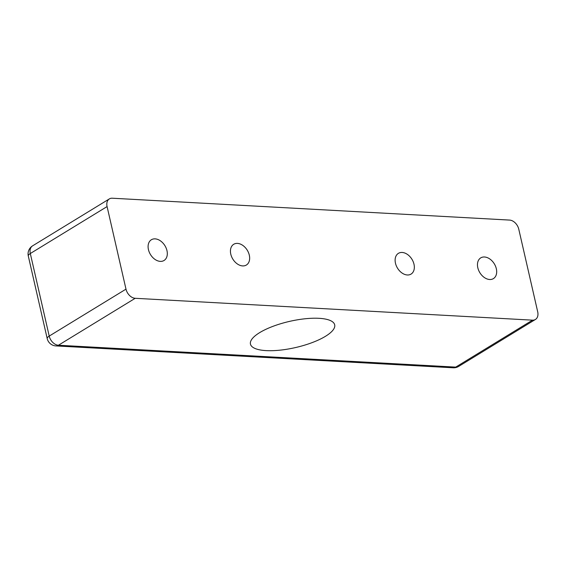 <?xml version="1.0" encoding="UTF-8"?>
<svg xmlns="http://www.w3.org/2000/svg" width="566" height="566" viewBox="0 0 566 566"><rect width="100%" height="100%" fill="white"/><g stroke="black" fill="none" stroke-linecap="round" stroke-linejoin="round"><path stroke-width="0.85" d="M318.991 318.311A43.207 13.421 -12.9 0 1 334.69 324.82A43.207 13.421 -12.9 0 1 312.184 342.593A43.207 13.421 -12.9 0 1 266.161 350.616A43.207 13.421 -12.9 0 1 250.462 344.114A43.207 13.421 -12.9 0 1 272.968 326.334A43.207 13.421 -12.9 0 1 318.991 318.311M160.284 261.379A12.155 8.476 -121.4 0 1 149.247 252.132A12.155 8.476 -121.4 0 1 151.363 239.758A12.155 8.476 -121.4 0 1 155.126 238.866A12.155 8.476 -121.4 0 1 166.163 248.12A12.155 8.476 -121.4 0 1 164.041 260.487A12.155 8.476 -121.4 0 1 160.284 261.379M489.654 279.505A12.155 8.476 -121.4 0 1 478.617 270.258A12.155 8.476 -121.4 0 1 480.732 257.884A12.155 8.476 -121.4 0 1 484.496 256.992A12.155 8.476 -121.4 0 1 495.533 266.246A12.155 8.476 -121.4 0 1 493.411 278.613A12.155 8.476 -121.4 0 1 489.654 279.505M242.623 265.914A12.155 8.476 -121.4 0 1 231.586 256.66A12.155 8.476 -121.4 0 1 233.708 244.286A12.155 8.476 -121.4 0 1 237.465 243.394A12.155 8.476 -121.4 0 1 248.502 252.648A12.155 8.476 -121.4 0 1 246.387 265.022A12.155 8.476 -121.4 0 1 242.623 265.914M407.308 274.977A12.155 8.476 -121.4 0 1 396.271 265.723A12.155 8.476 -121.4 0 1 398.393 253.349A12.155 8.476 -121.4 0 1 402.15 252.457A12.155 8.476 -121.4 0 1 413.187 261.711A12.155 8.476 -121.4 0 1 411.072 274.085A12.155 8.476 -121.4 0 1 407.308 274.977M135.196 298.296A9.452 6.594 -121.4 0 1 125.992 289.141L49.214 336.084A9.452 2.936 167.1 0 0 47.211 338.595A9.452 9.452 0 0 0 55.9 345.918A9.452 6.106 -86.9 0 0 58.425 345.239A9.452 6.594 -121.4 0 1 49.214 336.084L30.309 253.526A9.452 6.594 -121.4 0 1 32.58 245.856A9.452 9.452 0 0 0 28.3 256.03A9.452 2.936 -12.9 0 1 30.309 253.526L107.08 206.576A9.452 6.594 -121.4 0 1 109.351 198.907A9.452 6.594 -121.4 0 1 112.28 198.213L509.577 220.082A9.452 6.594 -121.4 0 1 518.789 229.237L537.7 311.795A9.452 6.594 -121.4 0 1 535.429 319.465A9.452 6.594 -121.4 0 1 532.5 320.158L455.729 367.108A9.452 6.106 93.1 0 1 453.203 367.787A9.452 9.452 0 0 0 458.658 366.407A9.452 6.594 -121.4 0 1 455.729 367.108L58.425 345.239L135.196 298.296L532.5 320.158M107.08 206.576L125.992 289.141M28.3 256.03L47.211 338.595M55.9 345.918L453.203 367.787M109.351 198.907L32.58 245.856M535.429 319.465L458.658 366.407"/></g></svg>
